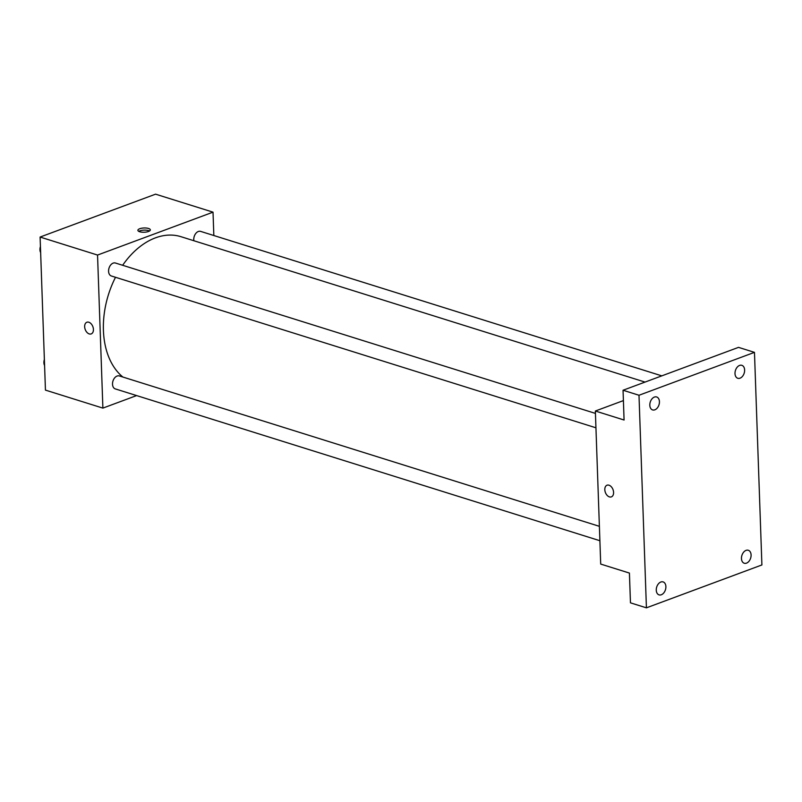 <?xml version="1.0" encoding="UTF-8"?>
<svg xmlns="http://www.w3.org/2000/svg" width="802" height="802" viewBox="0 0 802 802"><rect width="100%" height="100%" fill="white"/><g stroke="black" fill="none" stroke-linecap="round" stroke-linejoin="round"><path stroke-width="1.2" d="M136.621 395.576L102.887 408.108L45.443 390.113L40.1 237.051L155.578 194.164L213.021 212.159L213.833 235.517M102.887 408.108L97.543 255.056L40.1 237.051M88.842 322.234A6.226 4.08 69.6 0 1 93.263 328.058A6.226 4.08 69.6 0 1 91.207 333.913A6.226 4.08 69.6 0 1 85.223 329.502A6.226 4.08 69.6 0 1 86.877 322.244A6.226 4.08 69.6 0 1 88.842 322.234M645.029 382.083L180.961 236.69A76.962 51.879 107.4 0 0 155.428 237.863A76.962 51.879 107.4 0 0 122.646 265.282M115.508 277.281A76.962 51.879 107.4 0 0 122.896 377.05M97.543 255.056L213.021 212.159M599.385 526.333L119.358 375.938A6.787 4.581 107.4 0 0 117.102 376.038A6.787 4.581 107.4 0 0 112.601 382.634A6.787 4.581 107.4 0 0 115.298 388.9L599.886 540.718M595.445 413.411L115.408 263.016A6.787 4.581 107.4 0 0 113.162 263.116A6.787 4.581 107.4 0 0 108.661 269.713A6.787 4.581 107.4 0 0 111.348 275.978L595.946 427.797M193.883 240.74A6.787 4.581 -72.6 0 1 195.548 233.773A6.787 4.581 -72.6 0 1 200.61 231.377L661.79 375.857M148.5 231.477A6.226 2.125 178 0 1 141.754 232.149A6.226 2.125 178 0 1 137.894 230.324A6.226 2.125 178 0 1 144.039 227.979A6.226 2.125 178 0 1 150.335 229.893A6.226 2.125 178 0 1 148.5 231.477M138.776 231.367A6.226 2.125 178 0 1 149.523 230.996M91.217 333.913A6.226 4.08 69.6 0 1 85.223 329.502A6.226 4.08 69.6 0 1 86.877 322.244M646.422 607.836L638.993 395.256L754.471 352.359L761.9 564.949L646.422 607.836L630.462 602.833L629.42 573.069L600.708 564.077L595.355 411.015L623.405 400.599M638.993 395.256L623.044 390.253L738.522 347.366L754.471 352.359M595.355 411.015L624.076 420.017L623.044 390.253M608.999 485.2A6.226 4.08 69.6 0 1 613.42 491.024A6.226 4.08 69.6 0 1 611.365 496.879A6.226 4.08 69.6 0 1 605.38 492.468A6.226 4.08 69.6 0 1 607.034 485.21A6.226 4.08 69.6 0 1 608.999 485.2M611.375 496.879A6.226 4.08 69.6 0 1 605.38 492.458A6.226 4.08 69.6 0 1 607.034 485.21M741.469 558.533A6.787 4.581 -72.6 0 1 748.306 550.272A6.787 4.581 -72.6 0 1 751.093 554.964A6.787 4.581 -72.6 0 1 744.246 563.235A6.787 4.581 -72.6 0 1 741.469 558.533M735.003 373.592A6.787 4.581 -72.6 0 1 741.85 365.321A6.787 4.581 -72.6 0 1 744.627 370.013A6.787 4.581 -72.6 0 1 737.79 378.283A6.787 4.581 -72.6 0 1 735.003 373.592M649.81 405.231A6.787 4.581 -72.6 0 1 656.648 396.97A6.787 4.581 -72.6 0 1 659.434 401.662A6.787 4.581 -72.6 0 1 652.587 409.922A6.787 4.581 -72.6 0 1 649.81 405.231M656.267 590.182A6.787 4.581 -72.6 0 1 663.104 581.911A6.787 4.581 -72.6 0 1 665.891 586.603A6.787 4.581 -72.6 0 1 659.043 594.873A6.787 4.581 -72.6 0 1 656.267 590.182M40.431 246.545A6.787 4.581 107.4 0 0 40.641 252.6M44.371 359.466A6.787 4.581 107.4 0 0 44.591 365.522"/></g></svg>
